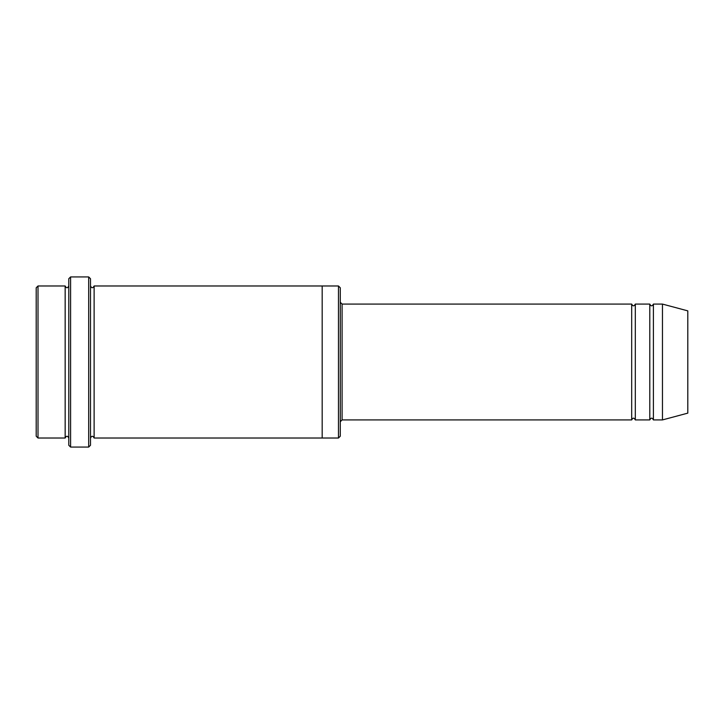 <?xml version="1.0" encoding="UTF-8"?>
<svg xmlns="http://www.w3.org/2000/svg" width="724" height="724" viewBox="0 0 724 724"><rect width="100%" height="100%" fill="white"/><g stroke="black" fill="none" stroke-linecap="round" stroke-linejoin="round"><path stroke-width="1.09" d="M340.28 302.27L342.09 304.08L631.69 304.08L631.69 419.92C632.894 417.585 634.106 417.585 635.31 419.92L649.79 419.92C650.994 417.585 652.206 417.585 653.41 419.92L653.41 304.08L662.46 304.08L662.46 419.92L653.41 419.92M635.31 419.92L635.31 304.08L649.79 304.08L649.79 419.92M340.28 287.79L340.28 436.21L338.47 438.02L338.47 285.98L340.28 287.79M68.78 285.98C67.576 288.315 66.364 288.315 65.16 285.98L65.16 438.02C66.364 435.685 67.576 435.685 68.78 438.02M38.01 285.98L36.2 287.79L36.2 436.21L38.01 438.02L38.01 285.98L65.16 285.98M38.01 438.02L65.16 438.02M662.46 419.92L687.8 413.132L687.8 310.868L662.46 304.08M88.69 276.93L90.5 278.74L90.5 445.26L88.69 447.07L70.59 447.07L70.59 276.93L88.69 276.93L88.69 447.07M90.5 438.02C91.704 435.685 92.916 435.685 94.12 438.02L94.12 285.98C92.916 288.315 91.704 288.315 90.5 285.98M70.59 447.07L68.78 445.26L68.78 278.74L70.59 276.93M94.12 438.02L338.47 438.02M322.18 438.02L322.18 285.98L338.47 285.98M342.09 304.08L342.09 419.92L631.69 419.92M653.41 304.08C652.206 306.415 650.994 306.415 649.79 304.08M635.31 304.08C634.106 306.415 632.894 306.415 631.69 304.08M94.12 285.98L322.18 285.98M342.09 419.92L340.28 421.73"/></g></svg>
